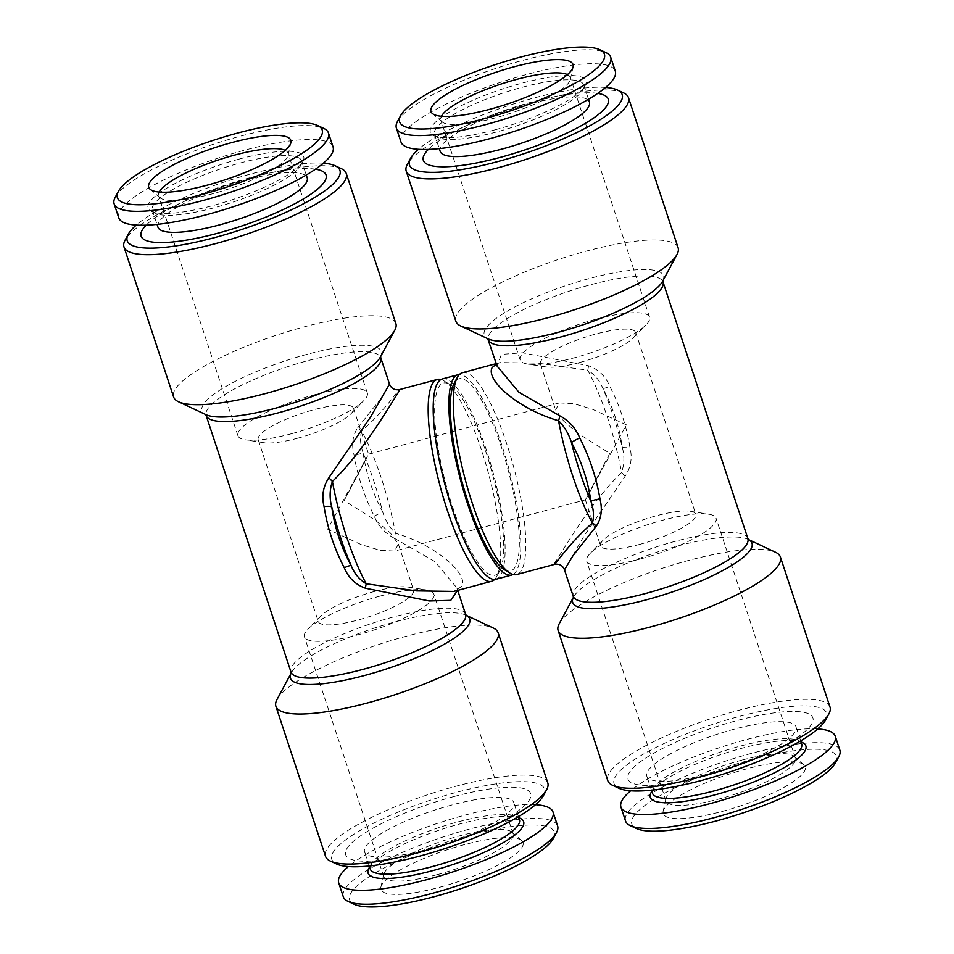 <?xml version="1.0" encoding="UTF-8"?>
<svg xmlns="http://www.w3.org/2000/svg" width="954" height="954" viewBox="0 0 954 954"><rect width="100%" height="100%" fill="white"/><g stroke="black" fill="none" stroke-linecap="round" stroke-linejoin="round"><path stroke-width="0.72" stroke-dasharray="4.77 3.58" d="M609.856 453.4L586.424 498.143L626.373 424.828L592.458 409.254L573.557 403.614L559.354 402.946L555.622 409.886L563.826 421.251L578.661 433.772L609.856 453.4L585.374 499.848L394.646 551.054L380.443 550.386L361.542 544.746L327.627 529.172L367.576 455.857L344.144 500.6L375.339 520.228L390.174 532.749L398.378 544.114L394.646 551.054M559.354 402.946L368.626 454.152L344.144 500.6M567.463 74.603A68.139 15.371 161.7 0 1 570.242 77.346A68.139 15.371 161.7 0 1 570.301 79.492A68.139 15.371 161.7 0 1 494.339 118.141A68.139 15.371 161.7 0 1 442.084 121.897A68.139 15.371 161.7 0 1 440.855 120.144A68.139 15.371 161.7 0 1 441.452 116.269M596.083 319.185A68.139 15.371 161.7 0 1 649.567 317.193A68.139 15.371 161.7 0 1 646.073 324.837A68.139 15.371 161.7 0 1 573.652 357.977A68.139 15.371 161.7 0 1 527.538 364.034A68.139 15.371 161.7 0 1 520.18 359.98A68.139 15.371 161.7 0 1 596.083 319.185M579.782 362.46A50.168 11.317 -18.3 0 0 633.098 338.062A50.168 11.317 -18.3 0 0 635.674 332.433A50.168 11.317 -18.3 0 0 596.298 333.9A50.168 11.317 -18.3 0 0 540.417 363.927A50.168 11.317 -18.3 0 0 545.843 366.92A50.168 11.317 -18.3 0 0 579.782 362.46M440.188 151.4A78.586 17.721 161.7 0 1 527.741 104.344A78.586 17.721 161.7 0 1 589.417 102.042M597.717 93.397A97.403 21.966 -18.3 0 0 531.855 102.054A97.403 21.966 -18.3 0 0 428.37 149.408M496.235 132.057A78.586 17.721 161.7 0 1 437.874 137.579A78.586 17.721 161.7 0 1 434.559 134.359A78.586 17.721 161.7 0 1 522.1 87.303A78.586 17.721 161.7 0 1 583.776 85.001A78.586 17.721 161.7 0 1 583.049 89.569A78.586 17.721 161.7 0 1 496.235 132.057M494.661 129.911A81.937 18.484 161.7 0 1 433.808 135.683A81.937 18.484 161.7 0 1 521.635 83.26A81.937 18.484 161.7 0 1 585.16 85.621A81.937 18.484 161.7 0 1 494.661 129.911M397.448 121.552A112.87 25.46 161.7 0 1 522.124 60.531A112.87 25.46 161.7 0 1 605.933 52.601M400.99 142.027A112.87 25.46 161.7 0 1 526.727 74.46A112.87 25.46 161.7 0 1 615.306 71.156M640.146 559.044A68.139 15.371 161.7 0 1 586.674 561.035A68.139 15.371 161.7 0 1 590.168 553.392A68.139 15.371 161.7 0 1 662.577 520.24A68.139 15.371 161.7 0 1 708.691 514.194A68.139 15.371 161.7 0 1 716.06 518.249A68.139 15.371 161.7 0 1 640.146 559.044M639.931 544.329A50.168 11.317 161.7 0 1 600.567 545.795A50.168 11.317 161.7 0 1 603.131 540.167A50.168 11.317 161.7 0 1 656.447 515.756A50.168 11.317 161.7 0 1 690.398 511.308A50.168 11.317 161.7 0 1 695.812 514.289A50.168 11.317 161.7 0 1 639.931 544.329M439.675 887.268A74.829 16.874 -18.3 0 0 521.683 840.546A74.829 16.874 -18.3 0 0 464.312 844.672A74.829 16.874 -18.3 0 0 380.884 887.113A74.829 16.874 -18.3 0 0 439.675 887.268M437.23 874.651A68.139 15.371 -18.3 0 0 513.145 833.856A68.139 15.371 -18.3 0 0 511.916 832.103A68.139 15.371 -18.3 0 0 459.661 835.859A68.139 15.371 -18.3 0 0 383.699 874.508A68.139 15.371 -18.3 0 0 383.758 876.654A68.139 15.371 -18.3 0 0 437.23 874.651M553.38 838.375A107.85 24.327 -18.3 0 0 469.75 835.263A107.85 24.327 -18.3 0 0 354.149 904.261M557.613 825.89A112.87 25.46 -18.3 0 0 469.034 829.193A112.87 25.46 -18.3 0 0 343.297 896.772M535.516 804.687A112.87 25.46 -18.3 0 0 464.431 815.276A112.87 25.46 -18.3 0 0 348.401 866.566M519.441 819.641A78.586 17.721 -18.3 0 0 516.126 816.421A78.586 17.721 -18.3 0 0 457.765 821.943A78.586 17.721 -18.3 0 0 370.951 864.431A78.586 17.721 -18.3 0 0 370.224 868.999M520.192 818.317A81.937 18.484 -18.3 0 0 459.339 824.089A81.937 18.484 -18.3 0 0 368.84 868.379M452.136 804.902A78.586 17.721 -18.3 0 0 364.583 851.958A78.586 17.721 -18.3 0 0 426.259 849.656A78.586 17.721 -18.3 0 0 513.812 802.6A78.586 17.721 -18.3 0 0 452.136 804.902M454.211 796.483A97.403 21.966 -18.3 0 0 346.851 848.738A97.403 21.966 -18.3 0 0 422.145 851.946A97.403 21.966 -18.3 0 0 529.518 799.69A97.403 21.966 -18.3 0 0 454.211 796.483M380.348 596.023A68.139 15.371 161.7 0 1 426.462 589.966A68.139 15.371 161.7 0 1 433.82 594.02A68.139 15.371 161.7 0 1 357.917 634.815A68.139 15.371 161.7 0 1 304.433 636.807A68.139 15.371 161.7 0 1 307.927 629.163A68.139 15.371 161.7 0 1 380.348 596.023M605.599 87.434A112.035 25.269 -18.3 0 0 534.252 97.892A112.035 25.269 -18.3 0 0 418.484 149.313M623.546 92.872A117.044 26.402 -18.3 0 0 536.613 101.1A117.044 26.402 -18.3 0 0 407.322 164.374M678.091 247.694A117.044 26.402 -18.3 0 0 586.233 251.129A117.044 26.402 -18.3 0 0 455.845 321.2M504.177 569.538A99.49 23.814 75 0 0 501.22 446.567A99.49 23.814 75 0 0 454.164 383.293M462.44 372.704A104.511 25.007 -105 0 1 506.741 443.872A104.511 25.007 -105 0 1 521.516 570.301A104.511 25.007 -105 0 1 516.639 574.558M825.723 719.769A112.035 25.269 -18.3 0 0 738.861 716.537A112.035 25.269 -18.3 0 0 618.776 788.207M830.004 707.045A117.044 26.402 -18.3 0 0 738.146 710.468A117.044 26.402 -18.3 0 0 607.758 780.551M559.235 623.725A117.044 26.402 161.7 0 1 688.538 560.451A117.044 26.402 161.7 0 1 775.459 552.223M496.402 363.963L500.218 362.568L537.734 363.116L587.747 370.235A104.511 25.007 -105 0 1 621.591 472.552C590.741 502.257 564.732 547.632 556.003 561.035L554.405 564.422M323.358 163.206A112.035 25.269 -18.3 0 0 252.023 173.664A112.035 25.269 -18.3 0 0 136.255 225.084M341.305 168.643A117.044 26.402 -18.3 0 0 254.384 176.884A117.044 26.402 -18.3 0 0 125.093 240.158M395.862 323.478A117.044 26.402 -18.3 0 0 304.004 326.9A117.044 26.402 -18.3 0 0 173.604 396.971M485.538 450.777A99.49 23.814 -105 0 1 499.836 570.707A99.49 23.814 -105 0 1 452.78 507.433A99.49 23.814 -105 0 1 449.823 384.462A99.49 23.814 -105 0 1 485.538 450.777M494.637 579.436A104.511 25.007 75 0 0 496.426 577.027A104.511 25.007 75 0 0 496.676 576.586A104.511 25.007 75 0 0 481.663 450.61A104.511 25.007 75 0 0 444.147 380.956A104.511 25.007 75 0 0 440.963 379.513M543.494 795.541A112.035 25.269 -18.3 0 0 456.62 792.309A112.035 25.269 -18.3 0 0 336.547 863.99M547.775 782.817A117.044 26.402 -18.3 0 0 455.917 786.251A117.044 26.402 -18.3 0 0 325.517 856.322M277.006 699.497A117.044 26.402 161.7 0 1 406.297 636.223A117.044 26.402 161.7 0 1 493.218 627.994M394.312 538.247L435.012 561.679L456.894 587.891L457.24 589.87L453.794 591.432L461.927 586.293C468.593 573.473 434.213 544.245 395.445 533.274A8.359 3.029 106.1 0 0 394.312 538.247C385.07 533.369 378.38 525.976 374.218 516.054C364.309 496.438 357.559 476.046 353.982 454.855C351.418 444.445 352.682 435.406 357.774 427.738A8.359 4.663 49.5 0 0 361.602 430.958C388.886 407.382 404.579 379.871 397.997 392.965M496.044 579.233A103.664 24.816 75 0 0 486.218 449.584A103.664 24.816 75 0 0 442.274 378.976M513.037 574.487A103.664 24.816 75 0 0 501.899 445.375A103.664 24.816 75 0 0 459.363 374.564M374.218 591.54A50.168 11.317 161.7 0 1 408.157 587.08A50.168 11.317 161.7 0 1 413.583 590.073A50.168 11.317 161.7 0 1 357.702 620.1A50.168 11.317 161.7 0 1 318.326 621.567A50.168 11.317 161.7 0 1 320.902 615.938A50.168 11.317 161.7 0 1 374.218 591.54M297.553 438.244A50.168 11.317 -18.3 0 0 350.869 413.833A50.168 11.317 -18.3 0 0 353.433 408.205A50.168 11.317 -18.3 0 0 314.069 409.671A50.168 11.317 -18.3 0 0 258.188 439.711A50.168 11.317 -18.3 0 0 263.602 442.692A50.168 11.317 -18.3 0 0 297.553 438.244M285.222 150.374A68.139 15.371 161.7 0 1 288.013 153.129A68.139 15.371 161.7 0 1 288.072 155.263A68.139 15.371 161.7 0 1 212.098 193.924A68.139 15.371 161.7 0 1 159.855 197.669A68.139 15.371 161.7 0 1 158.626 195.916A68.139 15.371 161.7 0 1 159.223 192.04M115.207 197.323A112.87 25.46 161.7 0 1 239.883 136.315A112.87 25.46 161.7 0 1 323.704 128.373M118.749 217.798A112.87 25.46 161.7 0 1 244.486 150.231A112.87 25.46 161.7 0 1 333.065 146.928M239.871 163.086A78.586 17.721 161.7 0 1 301.547 160.785A78.586 17.721 161.7 0 1 300.808 165.352A78.586 17.721 161.7 0 1 213.994 207.829A78.586 17.721 161.7 0 1 155.633 213.362A78.586 17.721 161.7 0 1 152.318 210.13A78.586 17.721 161.7 0 1 239.871 163.086M239.394 159.032A81.937 18.484 161.7 0 1 302.931 161.393A81.937 18.484 161.7 0 1 212.42 205.694A81.937 18.484 161.7 0 1 151.579 211.454A81.937 18.484 161.7 0 1 239.394 159.032M157.959 227.171A78.586 17.721 161.7 0 1 245.5 180.115A78.586 17.721 161.7 0 1 307.188 177.814M315.476 169.18A97.403 21.966 -18.3 0 0 249.614 177.838A97.403 21.966 -18.3 0 0 146.141 225.18M291.423 433.76A68.139 15.371 161.7 0 1 245.309 439.806A68.139 15.371 161.7 0 1 237.94 435.751A68.139 15.371 161.7 0 1 313.854 394.956A68.139 15.371 161.7 0 1 367.326 392.965A68.139 15.371 161.7 0 1 363.832 400.608A68.139 15.371 161.7 0 1 291.423 433.76M741.902 760.076A68.139 15.371 -18.3 0 0 665.928 798.736A68.139 15.371 -18.3 0 0 665.987 800.871A68.139 15.371 -18.3 0 0 719.471 798.88A68.139 15.371 -18.3 0 0 795.374 758.084A68.139 15.371 -18.3 0 0 794.145 756.331A68.139 15.371 -18.3 0 0 741.902 760.076M708.5 773.885A78.586 17.721 -18.3 0 0 796.041 726.829A78.586 17.721 -18.3 0 0 734.365 729.13A78.586 17.721 -18.3 0 0 646.812 776.186A78.586 17.721 -18.3 0 0 708.5 773.885M704.386 776.162A97.403 21.966 -18.3 0 0 811.747 723.919A97.403 21.966 -18.3 0 0 736.452 720.711A97.403 21.966 -18.3 0 0 629.08 772.955A97.403 21.966 -18.3 0 0 704.386 776.162M801.682 743.87A78.586 17.721 -18.3 0 0 798.367 740.638A78.586 17.721 -18.3 0 0 740.006 746.171A78.586 17.721 -18.3 0 0 653.192 788.648A78.586 17.721 -18.3 0 0 652.453 793.215M802.421 742.546A81.937 18.484 -18.3 0 0 741.58 748.306A81.937 18.484 -18.3 0 0 651.069 792.607M839.854 750.118A112.87 25.46 -18.3 0 0 751.275 753.421A112.87 25.46 -18.3 0 0 625.538 820.989M817.745 728.916A112.87 25.46 -18.3 0 0 746.66 739.505A112.87 25.46 -18.3 0 0 630.642 790.794M835.609 762.592A107.85 24.327 -18.3 0 0 751.979 759.491A107.85 24.327 -18.3 0 0 636.378 828.489M746.541 768.888A74.829 16.874 -18.3 0 0 663.113 811.341A74.829 16.874 -18.3 0 0 721.916 811.496A74.829 16.874 -18.3 0 0 803.924 764.774A74.829 16.874 -18.3 0 0 746.541 768.888M457.717 590.383L456.894 587.891L457.515 590.443M389.506 384.128L381.004 398.355L357.774 427.738M374.218 516.054A8.359 1.324 152.7 0 0 382.518 511.463C372.537 492.813 366.062 473.232 363.092 452.709A100.325 24.017 -105 0 1 382.518 511.463C385.189 520.013 389.494 527.276 395.445 533.274A104.511 25.007 75 0 0 361.602 430.958C359.813 437.528 360.314 444.791 363.092 452.709A8.359 2.397 -9 0 1 353.982 454.855M564.494 569.872L583.443 536.995L625.132 476.273C630.94 467.377 632.538 457.741 629.926 447.402C626.551 426.033 619.802 405.629 609.689 386.203A8.359 1.729 151.9 0 1 602.809 388.35C612.909 406.964 619.384 426.545 622.235 447.092A8.359 1.991 -8.4 0 0 629.926 447.402M496.283 363.617L500.218 362.556L496.76 364.154L497.106 366.109L501.399 354.363L522.589 352.789L588.582 365.776C598.54 369.401 605.575 376.21 609.689 386.203M625.132 476.273L621.591 472.552C624.381 464.228 624.608 455.738 622.235 447.092A100.325 24.017 75 0 0 602.809 388.35C599.732 380.515 594.712 374.481 587.747 370.235A8.359 1.216 96.1 0 0 588.582 365.776M662.636 281.227A94.41 21.298 -18.3 0 0 589.429 278.508A94.41 21.298 -18.3 0 0 488.233 338.908L488.388 339.731A91.966 20.738 -18.3 0 1 590.836 284.674A91.966 20.738 -18.3 0 1 663.018 281.979L662.636 281.227M748.449 539.535A94.41 21.298 -18.3 0 0 747.996 539.32A94.41 21.298 -18.3 0 0 677.889 545.962A94.41 21.298 -18.3 0 0 573.592 597.001A94.41 21.298 -18.3 0 0 573.366 597.442L573.342 597.55M747.853 538.497A91.966 20.738 -18.3 0 0 675.67 541.192A91.966 20.738 -18.3 0 0 573.223 596.25M307.2 354.28A94.41 21.298 -18.3 0 0 206.004 414.68L206.147 415.503A91.966 20.738 -18.3 0 1 308.607 360.445A91.966 20.738 -18.3 0 1 380.777 357.75L380.407 356.999A94.41 21.298 -18.3 0 0 307.2 354.28M466.208 615.318A94.41 21.298 -18.3 0 0 465.767 615.091A94.41 21.298 -18.3 0 0 395.648 621.734A94.41 21.298 -18.3 0 0 291.364 672.773A94.41 21.298 -18.3 0 0 291.125 673.214M465.612 614.269A91.966 20.738 -18.3 0 0 393.442 616.964A91.966 20.738 -18.3 0 0 290.982 672.021M649.567 317.193L570.242 77.346M633.098 338.062L646.073 324.837M434.559 134.359L439.269 148.609M437.874 137.579L433.808 135.683M570.301 79.492L573.115 66.887M603.131 540.167L590.168 553.392M540.417 363.927L555.622 409.886M585.362 499.836L600.567 545.795M511.916 832.103L521.683 840.546M370.951 864.431L369.568 867.019M369.222 865.982L364.583 851.958M513.145 833.856L433.82 594.02M499.836 570.707L496.676 576.586M408.157 587.08L426.462 589.966M353.433 408.205L368.638 454.164M398.378 544.114L413.583 590.073M159.855 197.669L150.076 189.226M300.808 165.352L302.931 161.393M301.547 160.785L306.258 175.035M263.602 442.692L245.309 439.806M237.94 435.751L158.626 195.916M665.987 800.871L586.674 561.035M800.68 740.853L796.041 726.829M798.367 740.638L801.026 741.89M665.928 798.736L663.113 811.341M794.145 756.331L803.924 764.774M653.192 788.648L651.797 791.248M651.451 790.21L646.812 776.186M795.374 758.084L716.06 518.249M367.326 392.965L288.013 153.129M350.869 413.833L363.832 400.608M152.318 210.13L157.04 224.393M155.633 213.362L151.579 211.454M288.072 155.263L290.887 142.659M258.188 439.711L318.326 621.567M320.902 615.938L307.927 629.163M449.823 384.462L444.147 380.956M383.758 876.654L304.433 636.807M518.451 816.636L513.812 802.6M516.126 816.421L518.797 817.661M383.699 874.508L380.884 887.113M635.674 332.433L695.812 514.289M690.398 511.308L708.691 514.194M442.084 121.897L432.317 113.454M583.049 89.569L585.16 85.621M583.776 85.001L588.499 99.264M545.843 366.92L527.538 364.034M520.18 359.98L440.855 120.144"/><path stroke-width="1.43" d="M441.452 116.269A68.139 15.371 161.7 0 1 516.77 79.349A68.139 15.371 161.7 0 1 567.463 74.603M588.499 99.264L589.417 102.042A78.586 17.721 161.7 0 1 501.864 149.098A78.586 17.721 161.7 0 1 440.188 151.4L439.269 148.609M428.37 149.408A97.403 21.966 -18.3 0 0 499.789 157.517A97.403 21.966 -18.3 0 0 590.848 119.93A97.403 21.966 -18.3 0 0 597.717 93.397M599.851 49.739L605.933 52.601A112.87 25.46 161.7 0 1 610.703 57.228A112.87 25.46 161.7 0 1 484.966 124.807A112.87 25.46 161.7 0 1 396.387 128.11A112.87 25.46 161.7 0 1 397.448 121.552L400.62 115.625A107.85 24.327 161.7 0 1 519.763 57.323A107.85 24.327 161.7 0 1 599.851 49.739A107.85 24.327 161.7 0 1 484.25 118.737A107.85 24.327 161.7 0 1 400.62 115.625M610.703 57.228L615.306 71.156A112.87 25.46 161.7 0 1 489.569 138.724A112.87 25.46 161.7 0 1 400.99 142.027L396.387 128.11M514.325 66.732A74.829 16.874 161.7 0 1 573.115 66.887A74.829 16.874 161.7 0 1 489.688 109.328A74.829 16.874 161.7 0 1 432.317 113.454A74.829 16.874 161.7 0 1 514.325 66.732M348.401 866.566A112.87 25.46 -18.3 0 0 338.694 882.844L343.297 896.772A112.87 25.46 -18.3 0 0 348.067 901.399L354.149 904.261A107.85 24.327 -18.3 0 0 434.237 896.677A107.85 24.327 -18.3 0 0 553.38 838.375L556.552 832.448A112.87 25.46 -18.3 0 0 557.613 825.89L553.01 811.973A112.87 25.46 -18.3 0 0 535.516 804.687M348.067 901.399A112.87 25.46 -18.3 0 0 431.876 893.469A112.87 25.46 -18.3 0 0 556.552 832.448M338.694 882.844A112.87 25.46 -18.3 0 0 427.273 879.54A112.87 25.46 -18.3 0 0 553.01 811.973M369.222 865.982L370.224 868.999A78.586 17.721 -18.3 0 0 431.9 866.697A78.586 17.721 -18.3 0 0 519.441 819.641L518.451 816.636M369.568 867.019L368.84 868.379A81.937 18.484 -18.3 0 0 432.365 870.74A81.937 18.484 -18.3 0 0 520.192 818.317L518.797 817.661M418.484 149.313A112.035 25.269 -18.3 0 0 410.506 158.459A112.035 25.269 -18.3 0 0 497.38 161.691A112.035 25.269 -18.3 0 0 617.453 90.01A112.035 25.269 -18.3 0 0 605.599 87.434M410.506 158.459L407.322 164.374A117.044 26.402 -18.3 0 0 406.225 171.183A117.044 26.402 -18.3 0 0 498.083 167.749A117.044 26.402 -18.3 0 0 628.483 97.678A117.044 26.402 -18.3 0 0 623.546 92.872L617.453 90.01M406.225 171.183L455.845 321.2A117.044 26.402 -18.3 0 0 460.782 326.006A117.044 26.402 -18.3 0 0 547.703 317.777A117.044 26.402 -18.3 0 0 676.994 254.503A117.044 26.402 -18.3 0 0 678.091 247.694L628.483 97.678M457.324 377.414L454.164 383.293A99.49 23.814 75 0 0 468.462 503.223A99.49 23.814 75 0 0 504.177 569.538L509.853 573.044A104.511 25.007 -105 0 1 472.337 503.39A104.511 25.007 -105 0 1 457.324 377.414A104.511 25.007 -105 0 1 457.574 376.973A104.511 25.007 -105 0 1 462.44 372.704L496.283 363.617M556.003 561.035C549.432 574.117 565.066 546.678 592.398 523.042A8.359 4.663 -130.5 0 1 596.226 526.262L573.008 555.633L564.494 569.872C562.741 565.4 559.378 563.587 554.405 564.422L516.639 574.558A104.511 25.007 -105 0 1 509.853 573.044M558.138 630.522L607.758 780.551A117.044 26.402 -18.3 0 0 612.695 785.357L618.776 788.207A112.035 25.269 -18.3 0 0 701.977 780.336A112.035 25.269 -18.3 0 0 825.723 719.769L828.907 713.842A117.044 26.402 -18.3 0 0 830.004 707.045L780.396 557.029A117.044 26.402 161.7 0 1 649.996 627.1A117.044 26.402 161.7 0 1 558.138 630.522A117.044 26.402 161.7 0 1 559.235 623.725L573.366 597.419A94.41 21.298 -18.3 0 0 646.8 599.72A94.41 21.298 -18.3 0 0 748.449 539.535M612.695 785.357A117.044 26.402 -18.3 0 0 699.616 777.116A117.044 26.402 -18.3 0 0 828.907 713.842M748.425 539.523L775.459 552.223A117.044 26.402 161.7 0 1 780.396 557.029M487.709 338.61L497.106 366.109L518.976 392.321L559.688 415.753A8.359 3.029 -73.9 0 1 558.555 420.726C519.858 409.755 485.407 380.598 492.073 367.707L496.402 363.963M136.255 225.084A112.035 25.269 -18.3 0 0 128.277 234.231A112.035 25.269 -18.3 0 0 215.139 237.463A112.035 25.269 -18.3 0 0 335.224 165.793A112.035 25.269 -18.3 0 0 323.358 163.206M128.277 234.231L125.093 240.158A117.044 26.402 -18.3 0 0 123.996 246.955A117.044 26.402 -18.3 0 0 215.854 243.532A117.044 26.402 -18.3 0 0 346.242 173.449A117.044 26.402 -18.3 0 0 341.305 168.643L335.224 165.793M123.996 246.955L173.604 396.971A117.044 26.402 -18.3 0 0 178.541 401.777A117.044 26.402 -18.3 0 0 265.462 393.549A117.044 26.402 -18.3 0 0 394.765 330.275A117.044 26.402 -18.3 0 0 395.862 323.478L346.242 173.449M440.963 379.513A104.511 25.007 75 0 0 437.361 379.442A104.511 25.007 75 0 0 432.484 383.699A104.511 25.007 75 0 0 447.259 510.128A104.511 25.007 75 0 0 491.56 581.296A104.511 25.007 75 0 0 494.637 579.436M275.909 706.306L325.517 856.322A117.044 26.402 -18.3 0 0 330.454 861.128L336.547 863.99A112.035 25.269 -18.3 0 0 419.748 856.108A112.035 25.269 -18.3 0 0 543.494 795.541L546.678 789.626A117.044 26.402 -18.3 0 0 547.775 782.817L498.155 632.8A117.044 26.402 161.7 0 1 367.767 702.871A117.044 26.402 161.7 0 1 275.909 706.306A117.044 26.402 161.7 0 1 277.006 699.497L291.137 673.19M330.454 861.128A117.044 26.402 -18.3 0 0 417.387 852.9A117.044 26.402 -18.3 0 0 546.678 789.626M437.361 379.442L399.595 389.578L397.997 392.965C389.292 406.332 363.212 451.814 332.409 481.448A104.511 25.007 75 0 0 366.253 583.765L416.302 590.896L453.794 591.432L491.56 581.296M459.363 374.564A103.664 24.816 75 0 0 457.956 374.767L442.274 378.976A103.664 24.816 75 0 0 452.101 508.625A103.664 24.816 75 0 0 496.044 579.233L511.726 575.023A103.664 24.816 75 0 0 513.037 574.487M457.956 374.767A103.664 24.816 75 0 0 467.782 504.416A103.664 24.816 75 0 0 511.726 575.023M207.459 185.112A74.829 16.874 161.7 0 1 150.076 189.226A74.829 16.874 161.7 0 1 232.084 142.504A74.829 16.874 161.7 0 1 290.887 142.659A74.829 16.874 161.7 0 1 207.459 185.112M159.223 192.04A68.139 15.371 161.7 0 1 234.529 155.12A68.139 15.371 161.7 0 1 285.222 150.374M237.522 133.095A107.85 24.327 161.7 0 1 317.622 125.511A107.85 24.327 161.7 0 1 202.021 194.509A107.85 24.327 161.7 0 1 118.391 191.408A107.85 24.327 161.7 0 1 237.522 133.095M317.622 125.511L323.704 128.373A112.87 25.46 161.7 0 1 328.462 133.011A112.87 25.46 161.7 0 1 202.725 200.578A112.87 25.46 161.7 0 1 114.146 203.882A112.87 25.46 161.7 0 1 115.207 197.323L118.391 191.408M328.462 133.011L333.065 146.928A112.87 25.46 161.7 0 1 207.34 214.495A112.87 25.46 161.7 0 1 118.749 217.798L114.146 203.882M306.258 175.035L307.188 177.814A78.586 17.721 161.7 0 1 219.635 224.87A78.586 17.721 161.7 0 1 157.959 227.171L157.04 224.393M146.141 225.18A97.403 21.966 -18.3 0 0 217.548 233.289A97.403 21.966 -18.3 0 0 308.607 195.701A97.403 21.966 -18.3 0 0 315.476 169.18M651.451 790.21L652.453 793.215A78.586 17.721 -18.3 0 0 714.129 790.914A78.586 17.721 -18.3 0 0 801.682 743.87L800.68 740.853M651.797 791.248L651.069 792.607A81.937 18.484 -18.3 0 0 714.606 794.968A81.937 18.484 -18.3 0 0 802.421 742.546L801.026 741.89M630.642 790.794A112.87 25.46 -18.3 0 0 620.935 807.072L625.538 820.989A112.87 25.46 -18.3 0 0 630.296 825.627A112.87 25.46 -18.3 0 0 714.117 817.685A112.87 25.46 -18.3 0 0 838.793 756.677A112.87 25.46 -18.3 0 0 839.854 750.118L835.251 736.202A112.87 25.46 -18.3 0 0 817.745 728.916M620.935 807.072A112.87 25.46 -18.3 0 0 709.514 803.769A112.87 25.46 -18.3 0 0 835.251 736.202M630.296 825.627L636.378 828.489A107.85 24.327 -18.3 0 0 716.478 820.905A107.85 24.327 -18.3 0 0 835.609 762.592L838.793 756.677M466.196 615.294L493.218 627.994A117.044 26.402 161.7 0 1 498.155 632.8M457.515 590.443L450.777 600.364L429.252 600.972L365.418 588.224C355.46 584.599 348.425 577.79 344.311 567.797C334.234 548.467 327.484 528.075 324.074 506.598A8.359 1.991 171.6 0 1 331.765 506.908C334.651 527.574 341.127 547.155 351.191 565.65A8.359 1.729 -28.1 0 0 344.311 567.797M205.48 414.382L206.147 415.503A91.966 20.738 -18.3 0 0 278.329 412.808A91.966 20.738 -18.3 0 0 380.777 357.75L389.506 384.128L370.522 417.077L328.868 477.727C323.06 486.635 321.462 496.259 324.074 506.598M365.418 588.224A8.359 1.216 -83.9 0 1 366.253 583.765C359.3 579.531 354.28 573.497 351.191 565.65A100.325 24.017 -105 0 1 331.765 506.908C329.392 498.274 329.619 489.784 332.409 481.448L328.868 477.727M596.226 526.262C601.318 518.582 602.582 509.543 600.018 499.145C596.477 478.061 589.727 457.658 579.782 437.946C575.62 428.012 568.918 420.619 559.688 415.753M600.018 499.145A8.359 2.397 171 0 0 590.908 501.291C587.974 480.876 581.499 461.295 571.482 442.537A100.325 24.017 75 0 0 590.908 501.291C593.686 509.209 594.187 516.46 592.398 523.042A104.511 25.007 -105 0 1 558.555 420.726C564.506 426.712 568.811 433.975 571.482 442.537A8.359 1.324 -27.3 0 1 579.782 437.946M460.782 326.006L488.233 338.908A94.41 21.298 -18.3 0 0 558.352 332.266A94.41 21.298 -18.3 0 0 662.636 281.227L676.994 254.503M488.388 339.731A91.966 20.738 -18.3 0 0 560.558 337.036A91.966 20.738 -18.3 0 0 663.018 281.979L662.887 280.679M573.342 597.55L573.223 596.25A91.966 20.738 -18.3 0 0 645.393 593.555A91.966 20.738 -18.3 0 0 747.853 538.497L663.018 281.979M178.541 401.777L206.004 414.68A94.41 21.298 -18.3 0 0 276.111 408.038A94.41 21.298 -18.3 0 0 380.407 356.999L394.765 330.275M291.125 673.214A94.41 21.298 -18.3 0 0 364.571 675.492A94.41 21.298 -18.3 0 0 466.208 615.318M291.113 673.321L290.982 672.021A91.966 20.738 -18.3 0 0 363.164 669.326A91.966 20.738 -18.3 0 0 465.612 614.269L457.717 590.383M466.291 615.39L465.612 614.269M290.982 672.021L206.147 415.503M380.658 356.45L380.777 357.75M389.506 384.128C391.271 388.564 394.634 390.377 399.595 389.578L399.595 389.578M573.223 596.25L564.494 569.872M748.52 539.618L747.853 538.497"/></g></svg>
